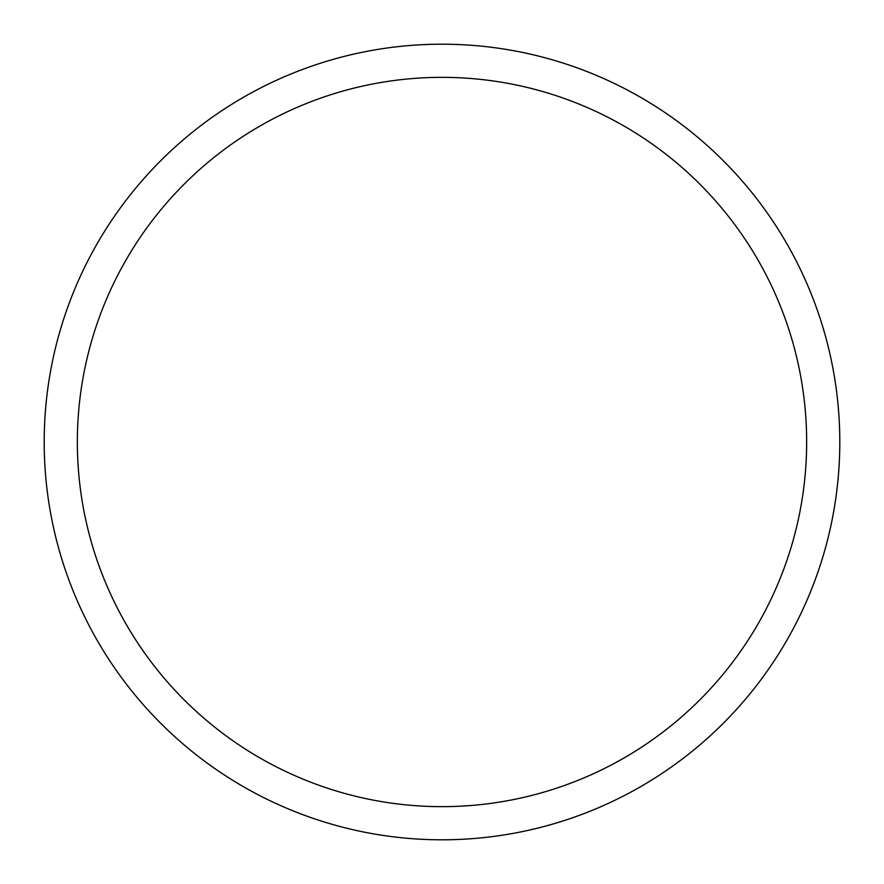 <?xml version="1.0" encoding="UTF-8"?>
<svg xmlns="http://www.w3.org/2000/svg" width="884" height="884" viewBox="0 0 884 884"><rect width="100%" height="100%" fill="white"/><g stroke="black" fill="none" stroke-linecap="round" stroke-linejoin="round"><path stroke-width="1.33" d="M44.2 442A397.8 397.8 0 0 0 442 839.8A397.8 397.8 0 0 0 839.8 442A397.8 397.8 0 0 0 442 44.2A397.8 397.8 0 0 0 44.2 442M806.65 442A364.65 364.65 0 0 1 442 806.65A364.65 364.65 0 0 1 77.35 442A364.65 364.65 0 0 1 442 77.35A364.65 364.65 0 0 1 806.65 442"/></g></svg>
